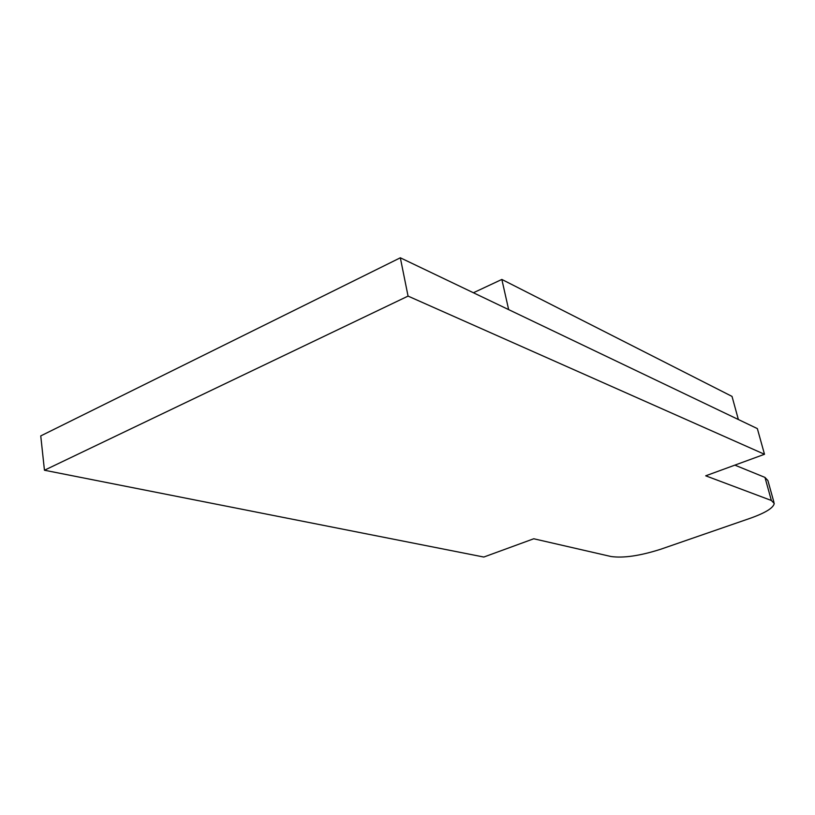<?xml version="1.0" encoding="UTF-8"?>
<svg xmlns="http://www.w3.org/2000/svg" width="815" height="815" viewBox="0 0 815 815"><rect width="100%" height="100%" fill="white"/><g stroke="black" fill="none" stroke-linecap="round" stroke-linejoin="round"><path stroke-width="1.22" d="M704.894 533.957L750.483 518.187C765.509 512.808 773.425 507.898 774.25 503.446L771.367 500.481L705.709 475.807L764.501 454.281L408.06 296.1L44.448 470.235L483.825 557.042L533.754 538.766L611.016 556.513C623.465 558.265 640.03 555.84 660.71 549.239L704.894 533.957M773.944 502.335L767.903 480.565L764.969 477.407L734.875 465.131M408.06 296.1L400.328 257.795L757.349 428.598L764.501 454.281M400.328 257.795L40.75 435.913L44.448 470.235M508.652 309.619L501.846 279.443L732.023 396.406L738.37 419.521M473.413 292.758L501.846 279.443M764.969 477.407L771.367 500.481"/></g></svg>
